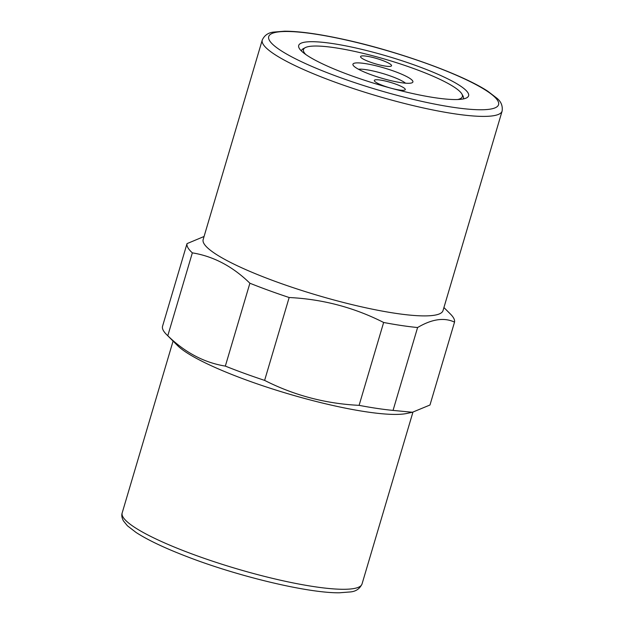 <?xml version="1.0" encoding="UTF-8"?>
<svg xmlns="http://www.w3.org/2000/svg" width="624" height="624" viewBox="0 0 624 624"><rect width="100%" height="100%" fill="white"/><g stroke="black" fill="none" stroke-linecap="round" stroke-linejoin="round"><path stroke-width="0.94" d="M203.954 243.586A125.081 21.021 -163.5 0 1 203.167 239.53L262.259 40.03A125.081 21.021 16.5 0 0 263.055 44.078A125.081 21.021 16.5 0 0 386.724 98.74A125.081 21.021 16.5 0 0 502.117 111.08L443.024 310.58A125.081 21.021 -163.5 0 1 327.623 298.241A125.081 21.021 -163.5 0 1 203.954 243.586M417.596 327.53L393.05 410.405L412.433 412.253L429.983 405.007L454.529 322.124C444.194 317.257 431.886 319.059 417.596 327.53A139.409 23.431 -163.5 0 1 383.643 322.475C354.128 307.484 322.631 299.169 289.162 297.515A139.409 23.431 -163.5 0 1 249.889 283.226C232.682 266.432 213.502 256.316 192.348 252.86A139.409 23.431 -163.5 0 1 187.988 247.798A139.409 23.431 -163.5 0 1 187.021 243.625L204.064 236.488M393.05 410.405A139.409 23.431 -163.5 0 1 359.096 405.35L383.643 322.475M289.162 297.515L264.615 380.39C294.13 395.382 325.627 403.697 359.096 405.35M264.615 380.39A139.409 23.431 -163.5 0 1 225.334 366.101L249.889 283.226M192.348 252.86L167.794 335.743C185 352.529 204.181 362.653 225.334 366.101M167.794 335.743A139.409 23.431 -163.5 0 1 166.553 334.558A139.409 23.431 -163.5 0 1 163.441 330.673A139.409 23.431 -163.5 0 1 162.474 326.5L187.021 243.625M412.433 412.253L406.731 413.47A125.081 21.021 -163.5 0 1 287.937 393.728A125.081 21.021 -163.5 0 1 177.567 345.587L166.553 334.558M462.899 95.815A84.427 14.188 -163.5 0 1 462.938 95.878A84.427 14.188 -163.5 0 1 463.273 98.943M468.039 92.921A88.6 14.89 -163.5 0 1 466.635 97.859A88.6 14.89 -163.5 0 1 379.415 84.903A88.6 14.89 -163.5 0 1 299.224 48.266A88.6 14.89 -163.5 0 1 373.175 52.229A88.6 14.89 -163.5 0 1 468.039 92.921M301.447 51.004A84.427 14.188 -163.5 0 1 303.404 48.617L305.3 47.627A82.867 13.931 -163.5 0 1 372.98 55.84A82.867 13.931 -163.5 0 1 461.885 94.006A82.867 13.931 -163.5 0 1 457.642 99.52M443.921 307.538L450.45 314.067A139.409 23.431 -163.5 0 1 454.529 322.124M305.854 54.561A82.867 13.931 -163.5 0 1 303.989 52.237A82.867 13.931 -163.5 0 1 305.3 47.627M379.166 66.581A31.27 5.257 -163.5 0 1 412.207 82.703A31.27 5.257 -163.5 0 1 381.428 78.133A31.27 5.257 -163.5 0 1 353.122 65.2A31.27 5.257 -163.5 0 1 379.166 66.581M360.656 57.096A16.154 2.714 -163.5 0 1 360.555 56.566A16.154 2.714 -163.5 0 1 376.81 58.555A16.154 2.714 -163.5 0 1 391.537 65.746A16.154 2.714 -163.5 0 1 376.631 64.155A16.154 2.714 -163.5 0 1 360.656 57.096M405.179 89.092A16.154 2.714 -163.5 0 1 405.288 89.614A16.154 2.714 -163.5 0 1 389.025 87.625A16.154 2.714 -163.5 0 1 374.306 80.434A16.154 2.714 -163.5 0 1 389.204 82.025A16.154 2.714 -163.5 0 1 405.179 89.092M405.522 83.187A26.333 4.423 16.5 0 0 378.378 72.275A26.333 4.423 16.5 0 0 358.465 69.248M269.474 40.466A119.87 20.147 -163.5 0 1 428.282 64.1A119.87 20.147 -163.5 0 1 453.188 107.312A119.87 20.147 -163.5 0 1 269.474 40.466M122.975 516.976A125.081 21.021 -163.5 0 1 122.179 512.92C121.407 515.151 121.82 517.803 123.419 520.884L127.429 525.798L136.04 532.444C147.857 540.103 165.064 548.246 187.652 556.881C237.175 576.022 306.969 593.081 339.253 592.8L350.61 591.919C356.008 591.365 359.822 588.721 362.037 583.97A125.081 21.021 -163.5 0 1 246.644 571.631A125.081 21.021 -163.5 0 1 122.975 516.976M502.117 111.08C502.843 105.885 501.088 101.587 496.852 98.186L487.82 91.26C460.886 73.445 393.065 49.733 341.11 38.821C317.46 33.751 298.6 31.216 284.513 31.2L273.671 32.089C268.281 32.643 264.475 35.287 262.259 40.03M173.082 341.094L122.179 512.92M412.94 412.136L362.037 583.97M461.885 94.006L462.938 95.878"/></g></svg>
